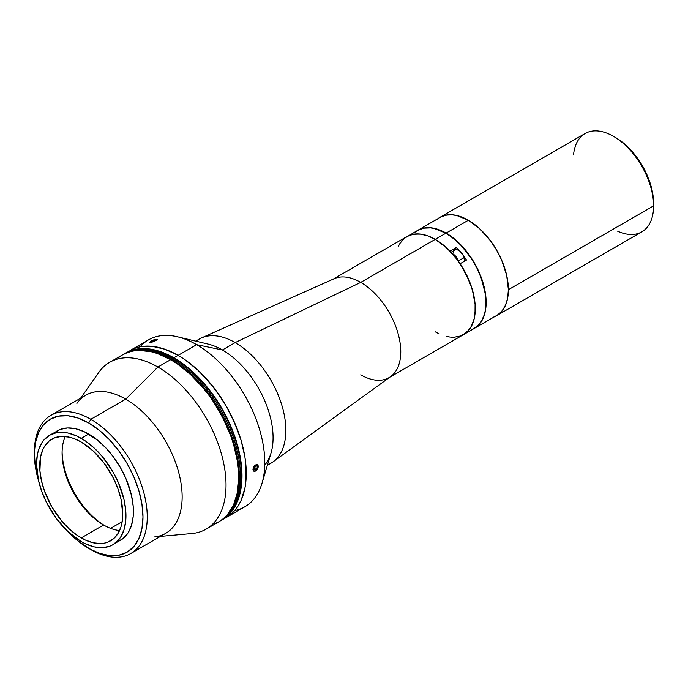<?xml version="1.0" encoding="UTF-8"?>
<svg xmlns="http://www.w3.org/2000/svg" width="688" height="688" viewBox="0 0 688 688"><rect width="100%" height="100%" fill="white"/><g stroke="black" fill="none" stroke-linecap="round" stroke-linejoin="round"><path stroke-width="1.03" d="M256.177 470.575A3.672 2.124 -60 0 1 253.081 470.067A3.672 2.124 -60 0 1 255.067 465.355L253.064 468.915L253.244 470.54L254.216 471.297L256.658 470.119L258.181 467.023L257.424 464.77L255.067 465.355A3.672 2.124 -60 0 1 258.155 465.862A3.672 2.124 -60 0 1 256.177 470.575M253.82 469.465L255.059 470.317L253.82 469.465L254.379 467.109L256.185 465.613L254.379 467.109L253.82 469.465M257.424 466.473L256.185 465.613L257.424 466.473L256.865 468.829L254.319 467.358L256.865 468.829L255.059 470.317L256.865 468.829L257.424 466.473L256.082 465.699L257.424 466.473M471.289 329.827L476.844 326.628L481.204 321.606L484.206 314.975L485.16 311.122L485.926 302.548L485.16 293.088L481.204 278.029L476.844 267.985L471.289 258.37L461.218 245.582L453.71 238.616L445.901 233.215L435.255 239.364L427.446 235.743L419.938 234.04L413.015 234.316L406.952 236.56A56.605 32.68 60 0 1 435.255 239.364L445.901 233.215A56.605 32.68 -120 0 0 417.599 230.411L414.959 232.252M450.571 337.129L454.123 337.24L460.65 335.976L466.197 332.768L470.558 327.755L473.559 321.115L474.514 317.271L475.279 308.697L475.03 303.356L473.026 292.082L469.113 280.472L460.126 263.728L466.507 260.038A56.605 32.68 60 0 0 463.66 256.013L466.507 260.038L460.126 263.728A56.605 32.68 60 0 1 463.557 334.609L474.204 328.46A56.605 32.68 -120 0 0 482.881 283.103A56.605 32.68 -120 0 0 445.901 233.215L434.283 228.502L430.585 227.891L423.662 228.167L417.599 230.411L404.312 238.401L399.952 243.414L398.275 246.545M454.252 250.432L456.368 247.422L459.575 250.931A56.605 32.68 60 0 0 456.368 247.422L454.252 250.432M453.134 253.055L453.392 251.911M449.978 251.111L456.368 247.422L449.978 251.111A56.605 32.68 60 0 0 435.255 239.364L442.754 244.507L449.978 251.111M409.102 235.494L414.881 234.04L421.305 234.204L428.168 236.001L435.255 239.364L360.736 282.39L235.167 342.59L222.396 349.96A71.664 41.375 60 0 1 266.996 406.445A71.664 41.375 60 0 1 264.742 465.062M389.89 377.144L463.557 334.609A56.605 32.68 -120 0 0 472.235 289.252A56.605 32.68 -120 0 0 435.255 239.364L446.873 248.067L457.494 259.995L466.197 274.125L472.235 289.252L475.09 304.053L475.03 313.737L474.273 318.432L471.297 326.508L469.113 329.793L463.488 334.652M449.978 337.068L446.417 336.415M267.374 465.26L271.003 463.162A71.664 41.375 -120 0 0 281.985 405.739A71.664 41.375 -120 0 0 235.167 342.59A71.664 41.375 60 0 1 281.383 403.779A71.664 41.375 60 0 1 273.084 461.811L390.681 376.568A56.605 32.68 -120 0 0 397.234 330.722A56.605 32.68 -120 0 0 360.736 282.39A56.605 32.68 60 0 1 397.716 332.27A56.605 32.68 60 0 1 389.038 377.635A56.605 32.68 60 0 1 360.736 374.831M262.016 483.243L271.02 453.031A71.664 41.375 -120 0 0 222.396 349.96L196.639 344.671A96.354 55.633 60 0 1 262.016 483.243A96.354 55.633 60 0 1 234.66 510.582M196.639 344.671L178.123 355.369A96.354 55.633 60 0 1 241.067 440.277A96.354 55.633 60 0 1 226.3 517.488A96.354 55.633 60 0 1 224.125 518.632A96.354 55.633 -120 0 0 226.3 517.488A96.354 55.633 -120 0 0 241.067 440.277A96.354 55.633 -120 0 0 178.123 355.369L184.797 359.6L197.895 370.17L204.19 376.405L215.972 390.483L226.3 406.221L230.79 414.537L238.211 431.643L241.067 440.277L244.945 457.271L245.926 465.475L245.926 480.895L244.945 487.973L241.067 500.494L238.211 505.818L234.771 510.453L230.79 514.357L222.035 519.947A96.354 55.633 60 0 1 220.418 520.825L226.533 516.817L230.514 512.913L236.81 502.945L239.063 496.977L241.669 483.354L241.669 467.935L240.688 459.73L236.81 442.737L230.514 425.494L226.533 416.997L217.081 400.64L211.715 392.934L199.933 378.864L187.153 367.014L173.858 357.829L196.639 344.671A96.354 55.633 -120 0 0 148.462 339.898L129.946 350.596L134.9 348.266L140.266 346.769L152.048 346.305L164.828 349.203L178.123 355.369A96.354 55.633 -120 0 0 129.946 350.596A96.354 55.633 60 0 1 178.123 355.369L184.797 359.6L197.895 370.17L210.236 383.199L221.347 398.18L226.3 406.221L234.771 423.043L241.067 440.277L244.945 457.271L245.926 465.475L245.926 480.895L244.945 487.973L241.067 500.494L238.211 505.818L234.771 510.453L230.79 514.357L226.3 517.488L244.816 506.789A96.354 55.633 -120 0 0 259.591 429.579A96.354 55.633 -120 0 0 196.639 344.671L222.396 349.96A71.664 41.375 -120 0 0 208.129 344.095L177.461 336.776A96.354 55.633 60 0 1 196.639 344.671M254.104 471.357L252.96 469.508L254.104 466.249M257.063 464.538L258.284 466.43L257.063 469.646M153.88 341.558L150.362 342.383L150.294 341.669M154.361 339.691L156.486 339.287L156.838 339.846M140.103 346.804A96.354 55.633 60 0 1 177.461 336.776M435.255 331.805L439.176 333.852M332.424 279.586A56.605 32.68 60 0 1 360.736 282.39L435.255 239.364A56.605 32.68 -120 0 0 406.952 236.56L333.276 279.096M201.55 337.911A71.664 41.375 60 0 1 235.167 342.59L360.736 282.39A56.605 32.68 -120 0 0 334.179 278.692L201.55 337.911M222.396 349.96L235.167 342.59A71.664 41.375 -120 0 0 199.339 339.038L195.71 341.136M493.717 317.056L496.633 315.689L501.629 311.544L505.336 305.678L507.615 298.3L508.389 289.7L653.6 205.867L508.389 289.7A56.76 32.766 60 0 1 496.633 315.689L641.844 231.847A56.76 32.766 -120 0 0 653.6 205.867L653.6 203.407L653.6 205.867A56.76 32.766 60 0 1 617.48 231.125M496.633 315.689A56.76 32.766 60 0 1 494.491 316.747M437.886 218.698A56.76 32.766 60 0 1 439.873 217.374A56.76 32.766 60 0 1 483.612 232.587A56.76 32.766 60 0 1 508.389 289.7L506.66 275.252L501.629 260.047L496.633 250.148L490.553 240.869L479.906 228.906L468.253 220.186L456.608 215.456L452.893 214.845L445.962 215.12L439.873 217.374L437.233 219.223M573.534 154.998A56.76 32.766 60 0 1 613.464 136.353A56.76 32.766 60 0 1 653.6 205.867A56.76 32.766 -120 0 0 628.823 148.746A56.76 32.766 -120 0 0 585.084 133.541L439.873 217.374M653.6 203.407A53.75 31.029 -120 0 0 615.597 137.583L623.01 142.708L630.139 149.322L636.71 157.165L642.472 165.954L647.193 175.328L650.71 184.943L652.869 194.429L653.6 203.407M474.419 328.339L496.555 315.56A56.605 32.68 -120 0 0 505.233 270.195A56.605 32.68 -120 0 0 468.253 220.315L446.108 233.094A56.605 32.68 60 0 1 483.096 282.983A56.605 32.68 60 0 1 474.419 328.339A56.605 32.68 60 0 1 474.307 328.4L477.051 326.499L481.411 321.485L483.096 318.355L485.375 311.002L485.952 297.784L483.096 282.983L477.051 267.856L468.347 253.726L457.735 241.798L446.108 233.094L468.253 220.315A56.605 32.68 -120 0 0 439.95 217.511L417.805 230.291L423.877 228.046L430.791 227.771L438.299 229.474L446.108 233.094A56.605 32.68 60 0 0 417.805 230.291L417.702 230.351A56.605 32.68 60 0 1 417.805 230.291M464.787 261.036A8.282 4.782 -120 0 0 464.262 257.527L458.294 260.967A8.282 4.782 60 0 1 458.363 261.191A8.282 4.782 -120 0 0 458.294 260.967A8.282 4.782 -120 0 0 452.317 253.631A8.282 4.782 60 0 1 458.294 260.967L464.262 257.527A8.282 4.782 -120 0 0 454.802 250.114L451.079 252.264M453.16 252.892L453.951 250.871L455.499 249.83L457.572 249.925L459.859 251.137L463.678 256.048L464.727 261.681M34.409 453.108A79.791 46.07 60 0 1 50.929 415.337A79.791 46.07 60 0 1 90.825 419.284L88.692 422.974A76.781 44.333 60 0 1 142.984 517.015A76.781 44.333 60 0 1 88.692 548.362L90.825 549.592A79.791 46.07 -120 0 0 147.249 517.015A79.791 46.07 -120 0 0 90.825 419.284A79.791 46.07 60 0 1 142.949 489.607A79.791 46.07 60 0 1 130.72 553.548A79.791 46.07 60 0 1 90.825 549.592L78.105 541.043L67.639 531.299A76.781 44.333 60 0 0 88.692 548.362L99.287 553.272L109.469 555.586L118.861 555.216L127.082 552.163L133.842 546.564L138.856 538.618L141.943 528.642L142.984 517.015L141.943 504.184L138.856 490.639L133.842 476.904L127.082 463.506L118.861 450.958L109.469 439.744L99.287 430.292L88.692 422.974L90.825 419.284L125.723 399.143L90.825 419.284A79.791 46.07 -120 0 0 34.4 451.861L35.441 442.694L38.537 432.718L43.55 424.771L50.301 419.173L58.532 416.128L67.914 415.75L78.105 418.063L88.692 422.974A76.781 44.333 60 0 0 34.4 454.321L35.441 467.161L38.648 481.084A76.781 44.333 60 0 1 34.4 454.321M130.72 553.548L165.619 533.398A79.791 46.07 -120 0 0 177.848 469.457A79.791 46.07 -120 0 0 125.723 399.143A79.791 46.07 60 0 1 180.213 478.839A79.791 46.07 60 0 1 154 537.001M160.399 536.408L192.047 533.51A96.354 55.633 -120 0 0 223.695 463.291A96.354 55.633 -120 0 0 157.896 367.048L125.723 399.143L157.896 367.048A96.354 55.633 60 0 1 220.839 451.956A96.354 55.633 60 0 1 206.073 529.167L218.844 521.788A96.354 55.633 -120 0 0 233.61 444.577A96.354 55.633 -120 0 0 170.667 359.669L157.896 367.048L170.667 359.669L157.371 353.503L150.887 351.637L138.546 350.416L132.818 351.069L127.443 352.574L122.49 354.896L118.001 358.027M81.244 438.342A63.236 36.507 60 0 1 122.55 494.061A63.236 36.507 60 0 1 112.858 544.733A63.236 36.507 60 0 1 81.244 541.602L68.258 531.884L56.399 518.563L46.681 502.773L41.805 491.542L38.451 480.258L36.533 464.159L37.384 454.579L38.451 450.279L41.805 442.866L44.066 439.821L49.622 435.212L56.399 432.7L64.13 432.391L68.258 433.07L76.858 436.063L85.622 441.12L94.222 448.06L102.323 456.608L112.858 471.719L118.422 482.752L124.029 499.686L125.741 510.599L125.741 520.721L124.029 529.665L120.675 537.079L118.422 540.123L112.858 544.733L109.607 546.263L102.323 547.674L94.222 546.874L85.622 543.881L81.244 541.602A63.236 36.507 60 0 1 39.93 485.883A63.236 36.507 60 0 1 49.622 435.212A63.236 36.507 60 0 1 81.244 438.342L88.692 434.042L81.244 438.342M117.063 541.955L120.314 540.433A63.236 36.507 -120 0 0 130.006 489.761A63.236 36.507 -120 0 0 88.692 434.042A63.236 36.507 -120 0 0 57.078 430.912L54.128 432.958M65.274 436.502A58.721 33.901 -120 0 0 103.596 525.004L81.244 537.913A58.721 33.901 60 0 1 42.88 486.175A58.721 33.901 60 0 1 51.884 439.125A58.721 33.901 60 0 1 81.244 442.031A58.721 33.901 60 0 1 119.6 493.769A58.721 33.901 60 0 1 110.596 540.82A58.721 33.901 60 0 1 81.244 537.913L103.596 525.004A58.721 33.901 60 0 1 62.083 453.091A58.721 33.901 60 0 1 65.274 436.502M62.092 451.887A61.731 35.638 -120 0 0 104.645 525.598M119.566 530.543A58.721 33.901 60 0 1 103.596 525.004A58.721 33.901 -120 0 0 119.566 530.543M81.244 442.031L73.143 438.273L69.187 437.138L61.671 436.39L54.902 437.706L49.149 441.025L44.625 446.228L42.88 449.479L40.523 457.107L39.921 470.816L41.512 480.946L44.625 491.43L51.884 506.918L61.671 520.954L69.187 528.891L77.176 535.333L85.312 540.037L93.293 542.806L100.818 543.554L104.309 543.15L107.577 542.239L113.339 538.919L117.854 533.716L120.976 526.827L121.965 522.837L122.765 513.945L120.976 498.998L117.854 488.514L113.339 478.091L104.309 463.428L93.293 451.053L81.244 442.031M112.858 544.733L123.255 538.377L128.123 532.77L131.485 525.357L133.188 516.421L133.188 506.299L131.485 495.386L125.87 478.452L120.314 467.419L113.537 457.081L105.806 447.845L97.421 440.071L84.314 431.754L75.714 428.77L67.613 427.97L60.329 429.381L49.622 435.212M213.891 524.11L218.844 521.788L223.333 518.657L227.315 514.762L233.61 504.794L237.489 492.273L238.805 477.678L238.469 469.775L237.489 461.579L233.61 444.577L230.755 435.951L223.333 418.837L213.891 402.48L208.524 394.783L202.788 387.499L190.447 374.478L177.349 363.9L170.667 359.669A96.354 55.633 -120 0 0 122.49 354.896L109.719 362.275A96.354 55.633 60 0 1 157.896 367.048A96.354 55.633 -120 0 0 98.934 372.242L80.599 398.206M76.901 403.443A79.791 46.07 60 0 1 125.723 399.143A79.791 46.07 -120 0 0 85.819 395.187L50.929 415.337M122.172 521.659L110.579 528.35L122.172 521.659M125.68 353.056L134.9 348.266L140.266 346.769L152.048 346.305L164.828 349.203L178.123 355.369L173.858 357.829L160.571 351.663L147.791 348.756L141.745 348.575L136.009 349.229L130.634 350.725L124.115 354.019A96.354 55.633 60 0 1 125.68 353.056A96.354 55.633 60 0 1 173.858 357.829A96.354 55.633 60 0 1 236.81 442.737A96.354 55.633 60 0 1 222.035 519.947M156.167 340.311A3.672 0.774 158.8 0 1 151.859 342.142A3.672 0.774 158.8 0 1 150.139 341.79A3.672 0.774 158.8 0 1 150.672 341.343L150.182 342.297L152.573 341.945L156.821 339.459L154.267 339.709L150.672 341.343A3.672 0.774 158.8 0 1 156.494 339.33A3.672 0.774 158.8 0 1 156.167 340.311M151.962 341.841L154.379 341.016L150.999 341.652L152.461 340.637L150.999 341.652L151.962 341.841M152.813 341.549L152.461 340.637L152.813 341.549M154.886 339.82L152.461 340.637L154.886 339.82L155.841 340.01L154.379 341.016L155.841 340.01L154.886 339.82L155.144 340.491L154.886 339.82M225.552 516.654A95.606 55.195 -120 0 0 235.158 438.978A95.606 55.195 -120 0 0 173.858 358.439L172.8 359.05A95.606 55.195 60 0 1 233.051 436.502A95.606 55.195 60 0 1 227.436 514.624A95.606 55.195 -120 0 0 233.051 436.502A95.606 55.195 -120 0 0 172.8 359.05L173.858 358.439A95.606 55.195 -120 0 0 130.29 351.663M132.99 351.035A95.606 55.195 60 0 1 172.8 359.05L171.733 359.669A95.606 55.195 60 0 1 233.051 505.99A95.606 55.195 -120 0 0 171.733 359.669L172.8 359.05A95.606 55.195 -120 0 0 132.99 351.035M143.285 350.493A95.606 55.195 60 0 1 171.733 359.669L171.2 359.979L171.733 359.669A95.606 55.195 -120 0 0 143.285 350.493M613.464 136.353L615.597 137.583M149.563 342.452L150.139 341.79M157.371 339.425L156.494 339.33"/></g></svg>
